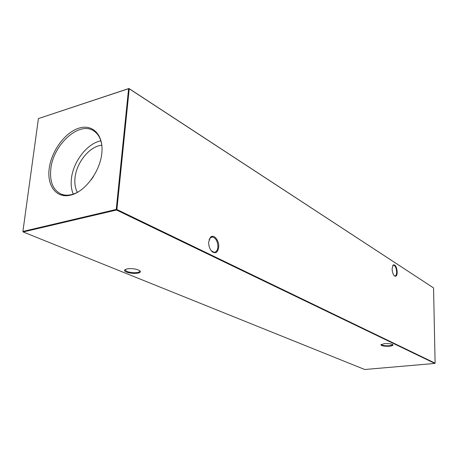<?xml version="1.0" encoding="UTF-8"?>
<svg xmlns="http://www.w3.org/2000/svg" width="458" height="458" viewBox="0 0 458 458"><rect width="100%" height="100%" fill="white"/><g stroke="black" fill="none" stroke-linecap="round" stroke-linejoin="round"><path stroke-width="0.69" d="M397.223 272.104C397.063 275.613 396.147 276.884 394.47 275.916C393.033 274.451 392.248 272.092 392.105 268.84L393.153 264.976C395.323 264.375 396.68 266.751 397.223 272.104M394.206 275.664L394.933 275.956C396.033 275.836 396.611 274.531 396.662 272.046C396.388 268.096 395.374 265.789 393.634 265.13L392.661 265.68M218.729 247.057C217.894 252.427 215.672 253.955 212.077 251.642C209.735 249.272 208.608 246.072 208.693 242.03L210.48 237.273C213.714 233.677 219.342 240.45 218.729 247.057M211.195 250.698L214.092 252.312C216.285 252.181 217.556 250.4 217.899 246.971C217.727 241.337 215.89 238.017 212.386 237.004L210.239 237.885L209.077 239.815M127.095 268.829C132.202 268.268 136.404 268.875 139.707 270.649C141.018 271.789 140.36 272.636 137.732 273.186C132.889 274.182 123.826 272.172 124.502 270.214L127.095 268.829M125.303 269.384L125.234 270.266L127.038 271.491L128.979 272.098L133.753 272.722L137.406 272.504C139.352 272.115 140.142 271.514 139.759 270.695M384.273 343.689C388.252 343.42 391.086 343.723 392.775 344.611C393.445 345.332 392.386 345.864 389.598 346.202C384.451 346.46 381.554 345.985 380.907 344.782L384.273 343.689M380.907 344.782L381.331 344.382L381.903 345.051C383.707 345.721 386.209 345.939 389.403 345.698C391.584 345.447 392.638 345.04 392.569 344.473M63.742 195.646L63.714 195.177M49.206 168.521C46.796 186.04 56.58 198.818 70.824 195.102C85.028 191.656 99.913 171.824 101.796 153.533C103.886 135.179 92.808 123.637 78.902 128.171C65.013 132.448 51.422 151.043 49.206 168.521M101.962 146.394C101.144 139.221 98.476 134.097 93.947 131.034C79.64 120.631 53.265 144.316 50.849 168.756C49.521 181.689 52.985 190.15 61.246 194.129C66.364 196.064 72.083 195.297 78.415 191.822M100.857 140.835C87.335 143.32 73.234 161.519 71.448 178.488C70.75 184.442 71.351 189.658 73.246 194.129M101.825 145.249C89.94 146.045 76.601 162.264 75.055 177.509C74.385 183.377 75.169 188.335 77.408 192.371M38.42 118.582L22.9 231.445L116.24 209.443L128.601 88.686L38.42 118.582L128.938 88.491L433.56 287.916L129.225 88.772L116.893 209.512L435.1 363.154L433.56 287.916M364.734 369.509L434.86 363.434L116.509 210.022L23.175 231.971L364.734 369.509M91.262 179.736L93.644 176.233M22.94 231.645L23.175 231.971L22.94 231.645M116.509 210.022L116.893 209.512L116.24 209.443L116.509 210.022M128.601 88.686L129.225 88.772L128.601 88.686M211.716 251.224L212.077 251.642M125.234 270.266L125.32 269.378M65.07 195.755L61.246 194.129M212.386 237.004L210.348 237.404M393.634 265.13L393.267 265.188M125.126 269.739L124.502 270.214M210.239 237.885L210.48 237.273M392.878 265.428L393.153 264.976"/></g></svg>

